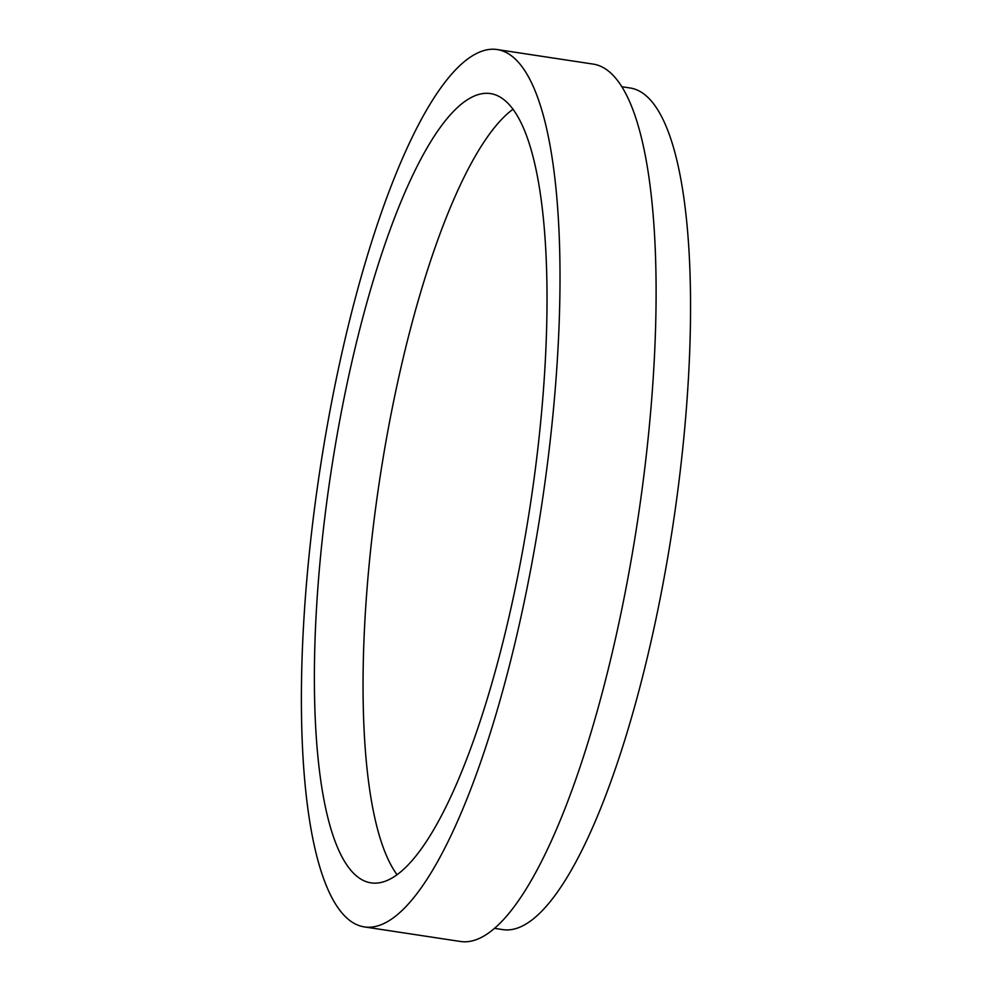 <?xml version="1.0" encoding="UTF-8"?>
<svg xmlns="http://www.w3.org/2000/svg" width="991" height="991" viewBox="0 0 991 991"><rect width="100%" height="100%" fill="white"/><g stroke="black" fill="none" stroke-linecap="round" stroke-linejoin="round"><path stroke-width="1.49" d="M494.348 928.332L502.697 929.595A425.597 107.672 -81.4 0 0 672.976 524.957A425.597 107.672 -81.4 0 0 630.338 88.026L621.976 86.762M364.18 926.882L460.27 941.45A443.683 112.243 -81.4 0 0 637.783 519.618A443.683 112.243 -81.4 0 0 593.324 64.118L497.234 49.55A443.683 112.243 -81.4 0 0 475.581 53.997A443.683 112.243 -81.4 0 0 314.036 512.161A443.683 112.243 -81.4 0 0 364.18 926.882A443.683 112.243 -81.4 0 0 541.693 505.038A443.683 112.243 -81.4 0 0 497.234 49.55M471.084 97.576A399.15 100.983 -81.4 0 0 325.754 509.758A399.15 100.983 -81.4 0 0 370.857 882.845A399.15 100.983 -81.4 0 0 530.544 503.354A399.15 100.983 -81.4 0 0 490.557 93.588A399.15 100.983 -81.4 0 0 471.084 97.576M513.103 109.183A399.15 100.983 -81.4 0 0 379.553 480.462A399.15 100.983 -81.4 0 0 397.007 874.632"/></g></svg>
